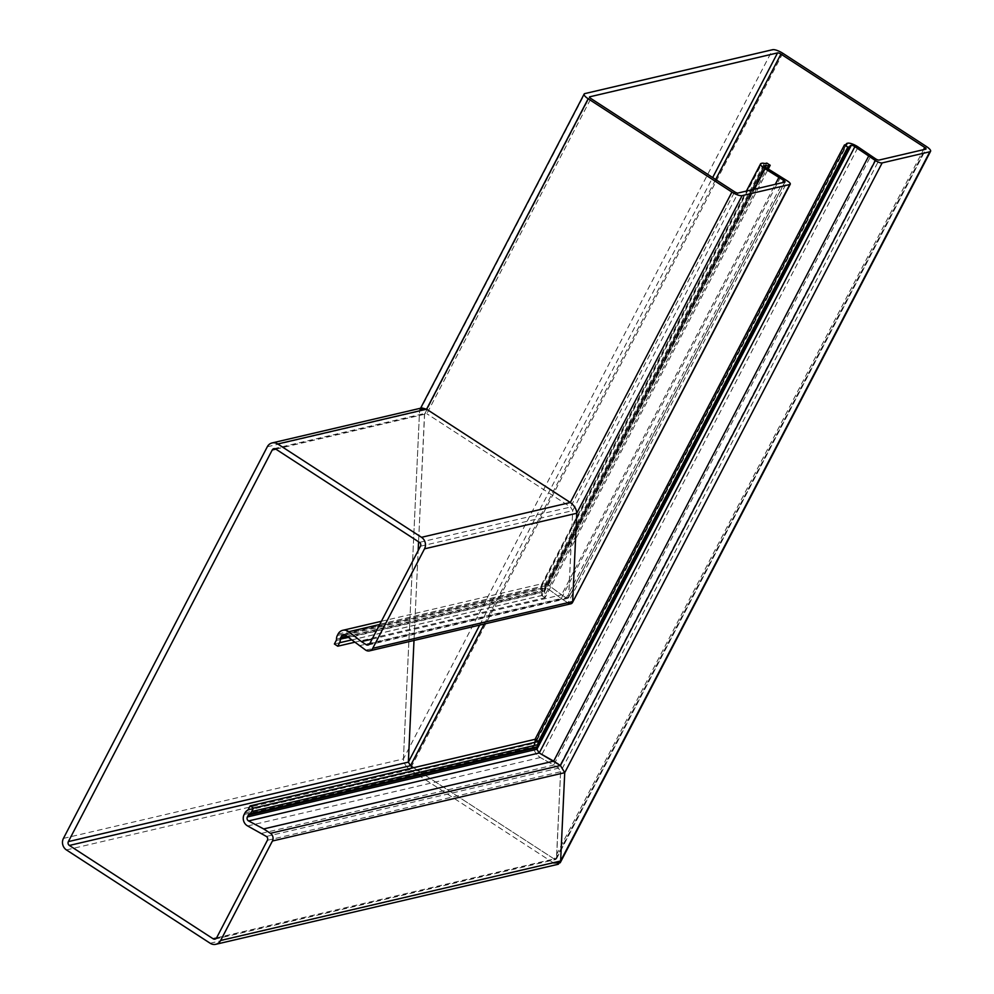 <?xml version="1.0" encoding="UTF-8"?>
<svg xmlns="http://www.w3.org/2000/svg" width="994" height="994" viewBox="0 0 994 994"><rect width="100%" height="100%" fill="white"/><g stroke="black" fill="none" stroke-linecap="round" stroke-linejoin="round"><path stroke-width="0.75" stroke-dasharray="4.97 3.73" d="M420.599 408.223L419.543 411.181L403.415 758.919C403.663 763.032 405.813 766.61 409.863 769.654L553.596 862.978L926.532 146.59M248.314 809.377L534.896 742.381L534.524 743.264L535.045 739.312L533.964 743.984L845.993 144.59M261.608 833.357L553.695 765.082L540.338 757.54C536.126 754.67 533.865 751.091 533.542 746.817L534.524 743.264L533.542 746.817C533.865 751.091 536.126 754.67 540.338 757.54L553.695 765.082L870.868 155.785M216.605 937.839L556.59 858.369L554.242 859.027L555.82 859.45L556.59 858.369L560.604 771.742L558.454 768.163L553.695 765.082L558.454 768.163L560.604 771.742L556.441 858.965L926.035 148.976M216.53 937.976L554.242 859.027L413.579 767.703L554.242 859.027L923.513 149.672M414.001 640.459L418.163 550.626L414.001 640.459M275.86 449.139L426.836 413.728L425.258 413.305L424.488 414.386L418.573 541.792L424.637 413.79L589.566 96.952M369.681 643.764L568.705 597.245L566.356 597.903L567.922 598.326L568.705 597.245L572.718 510.63L570.568 507.052L426.836 413.728L570.568 507.052L572.718 510.63L568.556 597.841L785.061 181.939M372.116 639.105L561.598 594.81L566.356 597.903L561.598 594.81L775.283 184.325M334.394 644.013L541.705 595.555L545.085 597.742L541.705 595.555L540.972 586.597L543.221 583.453L548.34 585.068L561.598 594.81L548.34 585.068L541.395 584.87L541.705 595.555L766.834 163.091M354.535 642.286L545.085 597.742L544.501 587.901L764.237 165.787M345.241 635.042L546.886 587.976L545.122 587.417L544.277 590.125L545.085 597.742L768.275 169.005M359.02 645.777L561.237 598.512L546.886 587.976L561.237 598.512L780.837 176.683M561.237 598.512L567.972 602.886L561.237 598.512M66.436 849.932L409.863 769.654C405.813 766.61 403.663 763.032 403.415 758.919L419.543 411.181L421.866 407.925M782.787 53.266L409.863 769.654L553.596 862.978L558.305 864.246M571.115 603.731L567.972 602.886L787.571 181.057M267.299 446.778L419.543 411.181L584.882 93.585M63.43 838.402L403.415 758.919L772.611 49.7M537.518 746.606L850.156 146.031M537.344 746.78L850.143 145.882M534.896 742.381L846.105 144.565M247.357 810.396L534.524 743.264L846.217 144.528M244.946 812.955L533.604 745.475L847.05 143.36M244.176 814.459L533.542 746.817L847.77 143.186M247.655 825.952L540.338 757.54L858.157 147.013M266.38 836.451L558.454 768.163L875.639 158.878M267.386 840.29L560.604 771.742L879.031 160.071M556.59 858.369L925.787 149.137M484.252 624.033L715.668 179.504M479.692 625.102L712.673 177.553M424.488 414.386L589.579 97.25M275.723 449.052L426.836 413.728L590.921 98.518M419.468 542.364L570.568 507.052L734.653 191.842M420.462 546.215L572.718 510.63L738.045 193.022M568.705 597.245L784.813 182.101M369.619 643.888L566.356 597.903L782.539 182.623M379.72 624.481L548.34 585.068L754.409 189.208M338.097 634.023L540.972 586.597L761.267 163.401M337.314 635.526L540.91 587.939L761.988 163.24M336.519 639.117L541.581 591.182L764.262 163.414M336.196 640.558L541.854 592.486L765.181 163.488M351.541 639.95L545.221 594.673L767.169 168.321M348.173 637.328L544.55 591.418L765.38 167.216M346.831 636.272L544.277 590.125L764.709 166.681M544.352 588.498L764.249 166.085M345.316 635.091L546.886 587.976L765.79 167.477M210.181 943.256L553.596 862.978M365.755 650.163L567.972 602.886M537.12 747.066L850.168 145.696M534.76 742.978L846.354 144.403M541.395 584.87L746.395 191.072M214.99 939.119L555.82 859.45M273.847 448.704L425.258 413.305M368.078 645.044L567.922 598.326M381.385 621.287L543.221 583.453M343.241 634.607L545.122 587.417"/><path stroke-width="1.49" d="M354.535 642.286L337.761 646.212L339.563 642.745A7.033 6.386 -103.2 0 0 340.358 639.154A2.808 2.547 76.8 0 1 340.681 637.713L341.638 635.887A2.808 2.547 76.8 0 1 345.316 635.091L365.755 650.163A5.616 5.107 -103.2 0 0 372.738 648.299L424.513 548.837L576.756 513.252C576.508 509.139 574.358 505.561 570.32 502.517C574.358 505.561 576.508 509.139 576.756 513.252L572.668 601.556L576.756 513.252L742.096 195.656A8.437 2.423 -152.5 0 1 731.919 192.078L588.175 98.766A8.437 2.423 -152.5 0 1 584.137 94.07A8.437 2.423 -152.5 0 1 584.882 93.585L772.611 49.7A8.437 2.423 -152.5 0 1 782.787 53.266L926.532 146.59A8.437 2.423 -152.5 0 1 930.57 151.287A8.437 2.423 -152.5 0 1 929.825 151.771L882.15 162.917A5.616 1.615 -152.5 0 1 875.366 160.531L854.877 146.652A2.808 0.808 27.5 0 0 851.286 145.335L850.417 145.546A2.808 0.808 27.5 0 0 850.168 145.696A2.808 0.808 27.5 0 0 850.143 145.882A7.033 2.025 -152.5 0 1 850.094 146.354A7.033 2.025 -152.5 0 1 849.472 146.752L847.82 147.137L538.413 741.499L535.045 739.312L844.453 144.95L846.105 144.565A2.808 0.808 27.5 0 0 846.354 144.403A2.808 0.808 27.5 0 0 846.379 144.217A7.033 2.025 -152.5 0 1 846.428 143.757A7.033 2.025 -152.5 0 1 847.05 143.36L847.77 143.186A8.151 2.348 -152.5 0 1 858.157 147.013L875.639 158.878A2.808 0.808 27.5 0 0 879.031 160.071L925.787 149.137A2.808 0.808 27.5 0 0 926.035 148.976A2.808 0.808 27.5 0 0 924.693 147.41L780.949 54.098A2.808 0.808 27.5 0 0 777.556 52.906L589.815 96.791A2.808 0.808 27.5 0 0 589.566 96.952A2.808 0.808 27.5 0 0 590.921 98.518L734.653 191.842A2.808 0.808 27.5 0 0 738.045 193.022L784.813 182.101A2.808 0.808 27.5 0 0 785.061 181.939A2.808 0.808 27.5 0 0 783.707 180.374L765.045 168.769A8.151 2.348 -152.5 0 1 760.559 163.873A8.151 2.348 -152.5 0 1 761.267 163.401L761.988 163.24A7.033 2.025 -152.5 0 1 764.262 163.414A2.808 0.808 27.5 0 0 765.181 163.488L766.834 163.091L770.201 165.277L768.548 165.675A7.033 2.025 -152.5 0 1 766.275 165.489A2.808 0.808 27.5 0 0 765.355 165.426L764.485 165.625A2.808 0.808 27.5 0 0 764.237 165.787A2.808 0.808 27.5 0 0 765.79 167.477L787.571 181.057A5.616 1.615 -152.5 0 1 790.267 184.188A5.616 1.615 -152.5 0 1 789.77 184.511L742.096 195.656M424.513 548.837A8.437 7.654 -103.2 0 0 421.506 537.307L277.761 443.983A8.437 7.654 -103.2 0 0 272.107 442.939L421.866 407.925L426.575 409.193L570.32 502.517L731.919 192.078M277.761 443.983L426.575 409.193L419.99 409.391M553.596 862.978L560.194 862.78L560.628 860.99L564.729 772.673L560.43 765.517L553.695 761.143L868.632 156.157M272.107 442.939A8.437 7.654 -103.2 0 0 267.299 446.778L63.43 838.402A8.437 7.654 -103.2 0 0 66.436 849.932L210.181 943.256A8.437 7.654 -103.2 0 0 215.822 944.3A8.437 7.654 -103.2 0 0 220.643 940.461L272.418 841.011A5.616 5.107 -103.2 0 0 270.418 833.307L263.671 828.934L553.695 761.143L539.233 752.98L536.897 749.29L537.344 746.78L850.094 146.354M263.671 828.934L248.575 820.932A2.808 2.547 76.8 0 1 247.369 816.969L248.326 815.142L536.971 747.662L538.413 741.499L536.897 749.29L539.233 752.98L560.43 765.517L564.729 772.673L560.628 860.99L558.305 864.246L215.822 944.3M413.579 767.703L410.51 765.703L408.36 762.125L414.001 640.459L408.36 762.125L410.51 765.703L413.579 767.703M418.163 550.626L418.573 541.792L418.163 550.626M775.283 184.325L778.948 177.28M768.275 169.005L770.201 165.277M567.972 602.886C570.693 604.377 572.258 603.93 572.668 601.556L571.115 603.731L369.519 650.859M790.267 184.188L572.37 602.762L789.77 184.511M847.82 147.137L844.453 144.95M588.175 98.766L426.575 409.193L570.32 502.517L421.506 537.307M248.326 815.142A2.808 2.547 76.8 0 1 249.283 814.111A7.033 6.386 -103.2 0 0 251.681 811.564L253.482 808.097L538.413 741.499L535.045 739.312L250.115 805.91L248.314 809.377A2.808 2.547 76.8 0 1 247.357 810.396A7.033 6.386 -103.2 0 0 244.946 812.955L244.176 814.459A8.151 7.405 -103.2 0 0 247.655 825.952L266.38 836.451A2.808 2.547 76.8 0 1 267.386 840.29L216.605 937.839A2.808 2.547 76.8 0 1 213.114 938.771L69.369 845.447A2.808 2.547 76.8 0 1 68.362 841.607L272.232 449.984A2.808 2.547 76.8 0 1 275.723 449.052L419.468 542.364A2.808 2.547 76.8 0 1 420.462 546.215L369.681 643.764A2.808 2.547 76.8 0 1 366.202 644.696L361.431 641.602L372.116 639.105M361.431 641.602L348.77 631.724A8.151 7.405 -103.2 0 0 342.756 630.308A8.151 7.405 -103.2 0 0 338.097 634.023L337.314 635.526A7.033 6.386 -103.2 0 0 336.519 639.117A2.808 2.547 76.8 0 1 336.196 640.558L334.394 644.013L337.761 646.212M250.115 805.91L253.482 808.097M220.643 940.461L560.628 860.99L929.825 151.771M272.418 841.011L564.729 772.673L882.15 162.917M270.418 833.307L560.43 765.517L875.366 160.531M248.575 820.932L539.233 752.98L854.877 146.652M247.369 816.969L536.897 749.29L851.286 145.335M536.971 747.662L537.518 746.606M251.681 811.564L538.276 744.568L849.472 146.752M923.513 149.672L924.693 147.41M69.369 845.447L410.51 765.703L484.252 624.033M715.668 179.504L780.949 54.098M68.362 841.607L408.36 762.125L479.692 625.102M712.673 177.553L777.556 52.906M782.539 182.623L783.707 180.374M754.409 189.208L765.045 168.769M767.169 168.321L768.548 165.675M765.38 167.216L766.275 165.489M764.709 166.681L765.355 165.426M249.283 814.111L537.344 746.78M213.114 938.771L216.53 937.976M272.232 449.984L275.86 449.139M366.202 644.696L369.619 643.888M348.77 631.724L379.72 624.481M339.563 642.745L351.541 639.95M340.358 639.154L348.173 637.328M340.681 637.713L346.831 636.272M341.638 635.887L345.241 635.042M372.738 648.299L572.668 601.556M420.599 408.223L584.137 94.07M560.194 862.78L930.57 151.287M845.993 144.59L846.428 143.757M746.395 191.072L760.559 163.873M342.756 630.308L381.385 621.287"/></g></svg>
